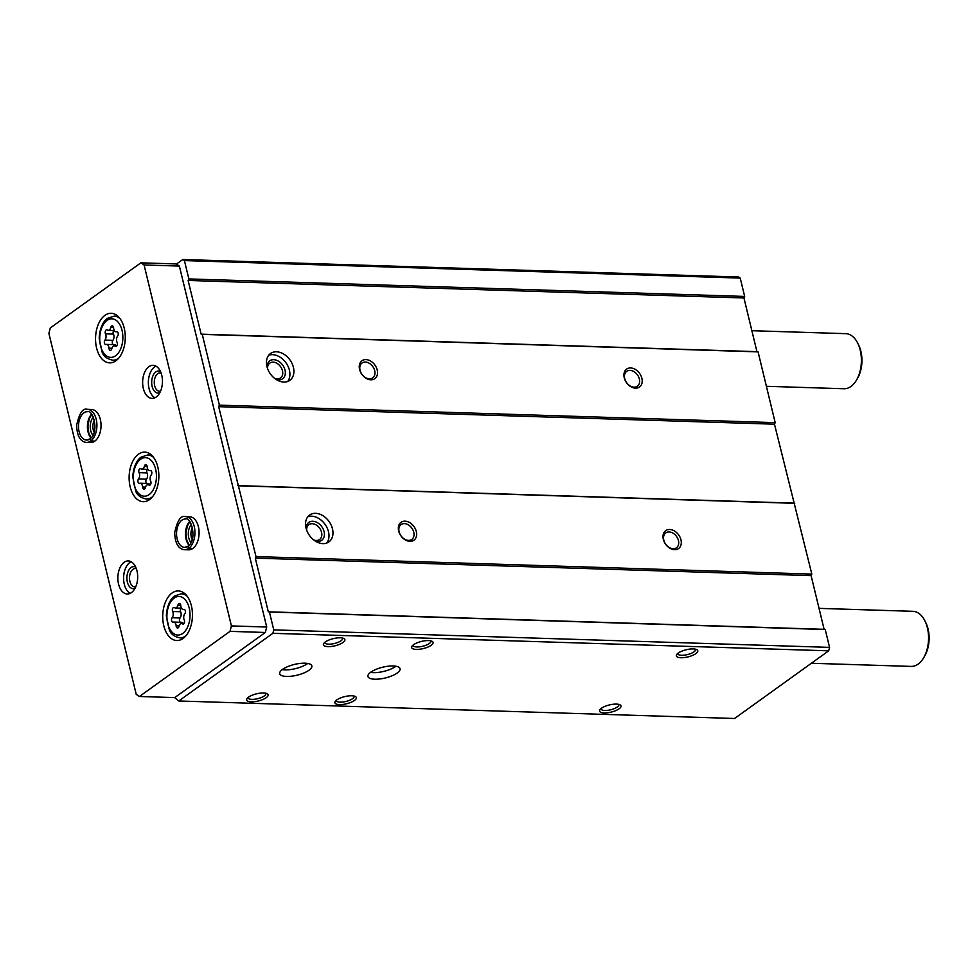 <?xml version="1.0" encoding="UTF-8"?>
<svg xmlns="http://www.w3.org/2000/svg" width="978" height="978" viewBox="0 0 978 978"><rect width="100%" height="100%" fill="white"/><g stroke="black" fill="none" stroke-linecap="round" stroke-linejoin="round"><path stroke-width="1.47" d="M174.61 697.595L178.754 700.981L272.874 633.316L273.754 629.869L269.427 612.02L268.302 611.812L255.307 558.132L256.016 556.592L218.669 406.677L219.378 405.136L202.263 334.366L201.126 334.158L188.143 280.466L188.852 278.926L184.414 260.576L182.8 259.512L176.407 264.109M397.239 673.011A16.54 5.538 -13.6 0 1 379.806 678.964A16.54 5.538 -13.6 0 1 367.936 676.483A16.54 5.538 -13.6 0 1 382.704 667.216A16.54 5.538 -13.6 0 1 400.075 668.707A16.54 5.538 -13.6 0 1 397.239 673.011M309.011 670.223A16.54 5.538 -13.6 0 1 291.578 676.189A16.54 5.538 -13.6 0 1 279.708 673.695A16.54 5.538 -13.6 0 1 294.476 664.429A16.54 5.538 -13.6 0 1 311.848 665.92A16.54 5.538 -13.6 0 1 309.011 670.223M619.111 708.793A11.027 3.692 -13.6 0 1 605.663 712.925A11.027 3.692 -13.6 0 1 599.966 709.673A11.027 3.692 -13.6 0 1 609.428 704.93A11.027 3.692 -13.6 0 1 620.003 704.82A11.027 3.692 -13.6 0 1 619.111 708.793M695.884 653.61A11.027 3.692 -13.6 0 1 682.424 657.729A11.027 3.692 -13.6 0 1 676.727 654.478A11.027 3.692 -13.6 0 1 686.189 649.747A11.027 3.692 -13.6 0 1 696.764 649.636A11.027 3.692 -13.6 0 1 695.884 653.61M354.439 700.468A11.027 3.692 -13.6 0 1 340.992 704.588A11.027 3.692 -13.6 0 1 335.295 701.336A11.027 3.692 -13.6 0 1 344.757 696.605A11.027 3.692 -13.6 0 1 355.332 696.483A11.027 3.692 -13.6 0 1 354.439 700.468M431.212 645.272A11.027 3.692 -13.6 0 1 417.753 649.392A11.027 3.692 -13.6 0 1 412.056 646.14A11.027 3.692 -13.6 0 1 421.518 641.409A11.027 3.692 -13.6 0 1 432.093 641.299A11.027 3.692 -13.6 0 1 431.212 645.272M266.224 697.681A11.027 3.692 -13.6 0 1 252.764 701.813A11.027 3.692 -13.6 0 1 247.067 698.561A11.027 3.692 -13.6 0 1 256.529 693.818A11.027 3.692 -13.6 0 1 267.104 693.708A11.027 3.692 -13.6 0 1 266.224 697.681M342.985 642.497A11.027 3.692 -13.6 0 1 329.537 646.617A11.027 3.692 -13.6 0 1 323.84 643.365A11.027 3.692 -13.6 0 1 333.29 638.634A11.027 3.692 -13.6 0 1 343.865 638.524A11.027 3.692 -13.6 0 1 342.985 642.497M272.874 633.316L828.684 650.822L734.564 718.488L178.754 700.981M828.684 650.822L829.564 647.375L825.236 629.526L824.112 629.319L811.117 575.639L811.826 574.098L774.478 424.183L775.187 422.643L758.072 351.872L756.935 351.652L743.952 297.972L744.661 296.432L740.224 278.082L184.414 260.576M744.661 296.432L188.852 278.926M630.627 367.948A11.027 8.02 54.3 0 0 626.654 382.85A11.027 8.02 54.3 0 0 641.935 383.327A11.027 8.02 54.3 0 0 630.627 367.948M365.955 359.611A11.027 8.02 54.3 0 0 361.982 374.513A11.027 8.02 54.3 0 0 377.264 374.99A11.027 8.02 54.3 0 0 365.955 359.611M276.517 351.787A16.54 12.029 54.3 0 0 270.527 353.498A16.54 12.029 54.3 0 0 270.417 373.951A16.54 12.029 54.3 0 0 289.83 380.356A16.54 12.029 54.3 0 0 292.055 363.51A16.54 12.029 54.3 0 0 276.517 351.787M758.072 351.872L202.263 334.366M775.187 422.643L219.378 405.136M669.71 529.489A11.027 8.02 54.3 0 0 665.737 544.391A11.027 8.02 54.3 0 0 681.018 544.88A11.027 8.02 54.3 0 0 669.71 529.489M405.039 521.152A11.027 8.02 54.3 0 0 401.066 536.066A11.027 8.02 54.3 0 0 416.347 536.543A11.027 8.02 54.3 0 0 405.039 521.152M315.601 513.328A16.54 12.029 54.3 0 0 309.61 515.051A16.54 12.029 54.3 0 0 309.488 535.492A16.54 12.029 54.3 0 0 328.914 541.898A16.54 12.029 54.3 0 0 331.139 525.064A16.54 12.029 54.3 0 0 315.601 513.328M794.711 503.315L238.901 485.809M811.826 574.098L256.016 556.592M825.236 629.526L269.427 612.02M829.564 647.375L273.754 629.869M740.224 278.082L738.61 277.018L182.8 259.512M824.112 629.319L268.302 611.812M811.117 575.639L255.307 558.132M793.574 503.108L237.764 485.601M774.478 424.183L218.669 406.677M756.935 351.652L201.126 334.158M743.952 297.972L188.143 280.466M287.63 381.506A16.54 12.029 54.3 0 0 287.3 364.892A16.54 12.029 54.3 0 0 272.52 354.647A16.54 12.029 54.3 0 0 268.73 355.222M276.053 379.415A11.027 8.02 54.3 0 0 285.27 371.506A11.027 8.02 54.3 0 0 273.742 359.696A11.027 8.02 54.3 0 0 267.031 366.86M274.622 378.376A9.157 6.663 54.3 0 0 280.49 377.985A9.157 6.663 54.3 0 0 281.725 368.657A9.157 6.663 54.3 0 0 273.119 362.153A9.157 6.663 54.3 0 0 269.806 363.107A9.157 6.663 54.3 0 0 267.556 368.535M326.713 543.047A16.54 12.029 54.3 0 0 326.383 526.433A16.54 12.029 54.3 0 0 311.603 516.201A16.54 12.029 54.3 0 0 307.813 516.763M315.136 540.956A11.027 8.02 54.3 0 0 324.354 533.047A11.027 8.02 54.3 0 0 312.826 521.25A11.027 8.02 54.3 0 0 306.114 528.401M313.706 539.929A9.157 6.663 54.3 0 0 319.574 539.526A9.157 6.663 54.3 0 0 320.808 530.198A9.157 6.663 54.3 0 0 312.202 523.707A9.157 6.663 54.3 0 0 308.889 524.66A9.157 6.663 54.3 0 0 306.64 530.088M365.332 362.068A9.157 6.663 54.3 0 0 362.019 363.021A9.157 6.663 54.3 0 0 361.958 374.342A9.157 6.663 54.3 0 0 372.704 377.887A9.157 6.663 54.3 0 0 373.951 368.559A9.157 6.663 54.3 0 0 365.332 362.068M404.415 523.609A9.157 6.663 54.3 0 0 401.102 524.563A9.157 6.663 54.3 0 0 401.041 535.895A9.157 6.663 54.3 0 0 411.787 539.44A9.157 6.663 54.3 0 0 413.022 530.113A9.157 6.663 54.3 0 0 404.415 523.609M630.003 370.393A9.157 6.663 54.3 0 0 626.69 371.347A9.157 6.663 54.3 0 0 626.629 382.679A9.157 6.663 54.3 0 0 637.375 386.224A9.157 6.663 54.3 0 0 638.622 376.897A9.157 6.663 54.3 0 0 630.003 370.393M669.086 531.946A9.157 6.663 54.3 0 0 665.774 532.9A9.157 6.663 54.3 0 0 665.712 544.22A9.157 6.663 54.3 0 0 676.458 547.778A9.157 6.663 54.3 0 0 677.705 538.45A9.157 6.663 54.3 0 0 669.086 531.946M342.52 638.059A9.157 3.068 -13.6 0 1 342.655 638.353A9.157 3.068 -13.6 0 1 341.077 640.737A9.157 3.068 -13.6 0 1 331.42 644.037A9.157 3.068 -13.6 0 1 324.843 642.668A9.157 3.068 -13.6 0 1 324.818 642.338M265.759 693.243A9.157 3.068 -13.6 0 1 265.882 693.549A9.157 3.068 -13.6 0 1 264.317 695.933A9.157 3.068 -13.6 0 1 254.659 699.233A9.157 3.068 -13.6 0 1 248.082 697.852A9.157 3.068 -13.6 0 1 248.057 697.534M430.748 640.835A9.157 3.068 -13.6 0 1 430.87 641.128A9.157 3.068 -13.6 0 1 429.305 643.524A9.157 3.068 -13.6 0 1 419.648 646.813A9.157 3.068 -13.6 0 1 413.071 645.443A9.157 3.068 -13.6 0 1 413.046 645.113M353.987 696.018A9.157 3.068 -13.6 0 1 354.109 696.324A9.157 3.068 -13.6 0 1 352.532 698.708A9.157 3.068 -13.6 0 1 342.875 702.008A9.157 3.068 -13.6 0 1 336.31 700.627A9.157 3.068 -13.6 0 1 336.273 700.309M695.419 649.172A9.157 3.068 -13.6 0 1 695.541 649.465A9.157 3.068 -13.6 0 1 693.977 651.849A9.157 3.068 -13.6 0 1 684.319 655.15A9.157 3.068 -13.6 0 1 677.742 653.781A9.157 3.068 -13.6 0 1 677.717 653.451M618.658 704.356A9.157 3.068 -13.6 0 1 618.781 704.661A9.157 3.068 -13.6 0 1 617.204 707.045A9.157 3.068 -13.6 0 1 607.546 710.346A9.157 3.068 -13.6 0 1 600.981 708.964A9.157 3.068 -13.6 0 1 600.944 708.647M307.715 663.451A16.54 5.538 -13.6 0 1 307.422 663.671A16.54 5.538 -13.6 0 1 282.251 669.612M395.943 666.226A16.54 5.538 -13.6 0 1 395.65 666.446A16.54 5.538 -13.6 0 1 370.479 672.387M105.49 333.84A2.469 1.479 91.8 0 1 105.343 331.2A2.469 1.479 91.8 0 1 106.724 329.794A2.469 1.479 91.8 0 1 107.274 329.989A4.315 2.579 91.8 0 0 108.228 330.332A4.315 2.579 91.8 0 0 110.771 327.471A2.469 1.479 91.8 0 1 112.225 325.845A2.469 1.479 91.8 0 1 113.619 328.009A4.315 2.579 91.8 0 0 116.052 331.799A4.315 2.579 91.8 0 0 116.565 331.725A2.469 1.479 91.8 0 1 116.859 331.689A2.469 1.479 91.8 0 1 118.204 333.388A2.469 1.479 91.8 0 1 117.629 336.114A4.315 2.579 91.8 0 0 117.091 342.349A2.469 1.479 91.8 0 1 117.238 345.002A2.469 1.479 91.8 0 1 115.856 346.408A2.469 1.479 91.8 0 1 115.306 346.212A4.315 2.579 91.8 0 0 114.353 345.87A4.315 2.579 91.8 0 0 111.81 348.718A2.469 1.479 91.8 0 1 110.355 350.356A2.469 1.479 91.8 0 1 108.961 348.192A4.315 2.579 91.8 0 0 106.529 344.403A4.315 2.579 91.8 0 0 106.015 344.476A2.469 1.479 91.8 0 1 105.722 344.513A2.469 1.479 91.8 0 1 104.377 342.801A2.469 1.479 91.8 0 1 104.952 340.075A4.315 2.579 91.8 0 0 105.49 333.84L113.436 334.097A4.315 2.579 -88.2 0 1 112.886 340.332A2.469 1.479 -88.2 0 0 112.274 342.655A2.469 1.479 -88.2 0 0 113.191 344.611M172.666 611.507A2.469 1.479 91.8 0 1 172.507 608.854A2.469 1.479 91.8 0 1 173.901 607.448A2.469 1.479 91.8 0 1 174.451 607.644A4.315 2.579 91.8 0 0 175.404 607.986A4.315 2.579 91.8 0 0 177.947 605.137A2.469 1.479 91.8 0 1 179.39 603.499A2.469 1.479 91.8 0 1 180.783 605.663A4.315 2.579 91.8 0 0 183.228 609.453A4.315 2.579 91.8 0 0 183.742 609.38A2.469 1.479 91.8 0 1 184.035 609.343A2.469 1.479 91.8 0 1 185.38 611.054A2.469 1.479 91.8 0 1 184.805 613.781A4.315 2.579 91.8 0 0 184.255 620.015A2.469 1.479 91.8 0 1 184.414 622.656A2.469 1.479 91.8 0 1 183.02 624.062A2.469 1.479 91.8 0 1 182.483 623.866A4.315 2.579 91.8 0 0 181.517 623.524A4.315 2.579 91.8 0 0 178.986 626.385A2.469 1.479 91.8 0 1 177.531 628.01A2.469 1.479 91.8 0 1 176.138 625.847A4.315 2.579 91.8 0 0 173.693 622.057A4.315 2.579 91.8 0 0 173.192 622.13A2.469 1.479 91.8 0 1 172.898 622.167A2.469 1.479 91.8 0 1 171.553 620.468A2.469 1.479 91.8 0 1 172.128 617.741A4.315 2.579 91.8 0 0 172.666 611.507L180.612 611.751A4.315 2.579 -88.2 0 1 180.062 617.986A2.469 1.479 -88.2 0 0 179.439 620.321A2.469 1.479 -88.2 0 0 180.355 622.277M766.397 386.298L844.002 388.743A27.555 16.504 -88.2 0 0 856.642 379.867A27.555 16.504 -88.2 0 0 857.792 343.315A27.555 16.504 -88.2 0 0 845.738 333.657L751.862 330.698M856.642 379.867L857.669 378.07A24.805 14.853 -88.2 0 0 858.708 345.173L857.792 343.315M139.438 696.483L230.026 631.36L231.407 625.92L144.084 264.965L140.869 262.837L50.281 327.96L48.9 333.4L136.223 694.356L139.438 696.483L174.732 697.595L265.319 632.473L230.026 631.36M265.319 632.473L266.701 627.032L231.407 625.92M266.701 627.032L179.377 266.077L144.084 264.965M179.377 266.077L176.162 263.938L140.869 262.837M104.915 315.356A24.805 14.853 -88.2 0 0 95.734 342.911A24.805 14.853 -88.2 0 0 109.622 362.862A24.805 14.853 -88.2 0 0 125.257 338.535A24.805 14.853 -88.2 0 0 111.186 313.278A24.805 14.853 -88.2 0 0 104.915 315.356M172.079 593.01A24.805 14.853 -88.2 0 0 162.91 620.578A24.805 14.853 -88.2 0 0 176.798 640.517A24.805 14.853 -88.2 0 0 192.434 616.201A24.805 14.853 -88.2 0 0 178.363 590.944A24.805 14.853 -88.2 0 0 172.079 593.01M138.497 454.183A24.805 14.853 -88.2 0 0 129.316 481.751A24.805 14.853 -88.2 0 0 143.216 501.69A24.805 14.853 -88.2 0 0 158.839 477.362A24.805 14.853 -88.2 0 0 144.781 452.105A24.805 14.853 -88.2 0 0 138.497 454.183M184.524 549.709L188.656 549.832A16.54 9.902 -88.2 0 0 199.084 533.621A16.54 9.902 -88.2 0 0 189.708 516.787L185.563 516.653C180.979 515.088 177.348 520.406 174.683 532.619C175.086 546.885 181.113 549.538 184.524 549.709A16.54 9.902 -88.2 0 0 188.644 548.365L188.179 546.189M148.876 366.713A16.54 9.902 -88.2 0 0 142.764 385.087A16.54 9.902 -88.2 0 0 152.018 398.388A16.54 9.902 -88.2 0 0 162.446 382.166A16.54 9.902 -88.2 0 0 153.057 365.332A16.54 9.902 -88.2 0 0 148.876 366.713M124.108 562.313A16.54 9.902 -88.2 0 0 117.983 580.688A16.54 9.902 -88.2 0 0 127.25 593.988A16.54 9.902 -88.2 0 0 137.666 577.778A16.54 9.902 -88.2 0 0 128.289 560.932A16.54 9.902 -88.2 0 0 124.108 562.313M86.48 442.411L90.612 442.533A16.54 9.902 -88.2 0 0 101.027 426.322A16.54 9.902 -88.2 0 0 91.651 409.489L87.519 409.354C82.922 407.789 79.291 413.107 76.639 425.32C77.042 439.587 83.057 442.239 86.48 442.411A16.54 9.902 -88.2 0 0 90.599 441.066L90.123 438.89M94.426 420.063A9.157 5.489 -88.2 0 0 94.047 432.154M93.411 416.995A11.027 6.601 -88.2 0 0 92.837 435.149M136.37 568.744A9.157 5.489 -88.2 0 0 135.282 568.536A9.157 5.489 -88.2 0 0 132.971 569.294A9.157 5.489 -88.2 0 0 129.573 579.477A9.157 5.489 -88.2 0 0 134.707 586.837A9.157 5.489 -88.2 0 0 135.808 586.69M135.722 567.142A11.027 6.601 -88.2 0 0 131.064 567.546A11.027 6.601 -88.2 0 0 127.201 581.323A11.027 6.601 -88.2 0 0 135.05 588.267M131.138 561.727A16.54 9.902 -88.2 0 0 129.842 562.497A16.54 9.902 -88.2 0 0 123.595 578.463A16.54 9.902 -88.2 0 0 130.135 593.365M161.138 373.144A9.157 5.489 -88.2 0 0 160.062 372.936A9.157 5.489 -88.2 0 0 157.739 373.694A9.157 5.489 -88.2 0 0 154.353 383.877A9.157 5.489 -88.2 0 0 159.475 391.237A9.157 5.489 -88.2 0 0 160.575 391.09M160.49 371.542A11.027 6.601 -88.2 0 0 155.832 371.946A11.027 6.601 -88.2 0 0 151.981 385.723A11.027 6.601 -88.2 0 0 159.83 392.655M155.905 366.127A16.54 9.902 -88.2 0 0 154.61 366.897A16.54 9.902 -88.2 0 0 148.363 382.863A16.54 9.902 -88.2 0 0 154.915 397.765M192.483 527.362A9.157 5.489 -88.2 0 0 192.104 539.453M191.468 524.294A11.027 6.601 -88.2 0 0 190.893 542.448M811.373 663.267L911.178 666.409A27.555 16.504 -88.2 0 0 923.807 657.534A27.555 16.504 -88.2 0 0 924.968 620.969A27.555 16.504 -88.2 0 0 912.914 611.311L819.038 608.365M923.807 657.534L924.846 655.737A24.805 14.853 -88.2 0 0 925.873 622.827L924.968 620.969M139.597 483.303A4.315 2.579 91.8 0 1 140.111 483.23A4.315 2.579 91.8 0 1 142.556 487.02A2.469 1.479 91.8 0 0 143.949 489.183A2.469 1.479 91.8 0 0 145.392 487.557A4.315 2.579 91.8 0 1 147.935 484.697A4.315 2.579 91.8 0 1 148.888 485.039A2.469 1.479 91.8 0 0 149.438 485.235A2.469 1.479 91.8 0 0 150.832 483.829A2.469 1.479 91.8 0 0 150.673 481.176A4.315 2.579 91.8 0 1 151.211 474.953A2.469 1.479 91.8 0 0 151.786 472.215A2.469 1.479 91.8 0 0 150.441 470.516A2.469 1.479 91.8 0 0 150.16 470.552A4.315 2.579 91.8 0 1 149.646 470.626A4.315 2.579 91.8 0 1 147.201 466.836A2.469 1.479 91.8 0 0 145.808 464.672A2.469 1.479 91.8 0 0 144.353 466.298A4.315 2.579 91.8 0 1 141.822 469.159A4.315 2.579 91.8 0 1 140.869 468.817A2.469 1.479 91.8 0 0 140.319 468.621A2.469 1.479 91.8 0 0 138.925 470.027A2.469 1.479 91.8 0 0 139.084 472.68A4.315 2.579 91.8 0 1 138.534 478.902A2.469 1.479 91.8 0 0 137.959 481.641A2.469 1.479 91.8 0 0 139.304 483.34A2.469 1.479 91.8 0 0 139.597 483.303M149.805 484.758A4.315 2.579 -88.2 0 0 148.057 483.487L140.111 483.23M147.36 469.33A2.469 1.479 -88.2 0 0 147.018 472.924A4.315 2.579 -88.2 0 1 146.48 479.159A2.469 1.479 -88.2 0 0 145.856 481.494A2.469 1.479 -88.2 0 0 146.773 483.438M183.399 623.585A4.315 2.579 -88.2 0 0 181.639 622.314L173.693 622.057M180.942 608.157A2.469 1.479 -88.2 0 0 180.612 611.751M116.223 345.931A4.315 2.579 -88.2 0 0 114.463 344.647L106.529 344.403M113.766 330.503A2.469 1.479 -88.2 0 0 113.436 334.097M94.854 441.115L90.722 440.98A16.54 9.902 -88.2 0 0 96.773 422.594A16.54 9.902 -88.2 0 0 87.519 409.354M94.732 441.2L90.599 441.066M90.722 440.98L89.744 439C99.829 433.009 92.983 408.914 87.445 411.689A14.193 8.496 -88.2 0 0 78.497 425.613A14.193 8.496 -88.2 0 0 86.553 440.063A14.193 8.496 -88.2 0 0 89.499 439.293M192.911 548.413L188.766 548.279A16.54 9.902 -88.2 0 0 194.818 529.893A16.54 9.902 -88.2 0 0 185.563 516.653M192.788 548.499L188.644 548.365M188.766 548.279L187.788 546.299C197.874 540.308 191.04 516.213 185.49 518.988A14.193 8.496 -88.2 0 0 176.553 532.912A14.193 8.496 -88.2 0 0 184.597 547.362A14.193 8.496 -88.2 0 0 187.544 546.592M107.018 320.429A19.291 11.553 -88.2 0 0 104.12 353.62A19.291 11.553 -88.2 0 0 122.739 340.246A19.291 11.553 -88.2 0 0 107.018 320.429M174.194 598.084A19.291 11.553 -88.2 0 0 171.297 631.287A19.291 11.553 -88.2 0 0 189.903 617.9A19.291 11.553 -88.2 0 0 174.194 598.084M150.099 499.147L146.394 499.037A22.042 13.203 -88.2 0 0 152.409 496.848M153.656 457.521A22.042 13.203 -88.2 0 0 147.776 454.966L141.199 457.093C138.754 458.45 133.46 464.305 132.763 476.983L135.759 491.115C137.103 495.149 140.649 497.79 146.394 499.037M140.6 459.257A19.291 11.553 -88.2 0 0 137.702 492.447A19.291 11.553 -88.2 0 0 156.321 479.073A19.291 11.553 -88.2 0 0 140.6 459.257M116.516 360.32L112.8 360.197A22.042 13.203 -88.2 0 0 118.827 358.021M120.062 318.681A22.042 13.203 -88.2 0 0 114.194 316.126L107.617 318.266C105.172 319.623 99.866 325.478 99.181 338.144L102.164 352.288C103.521 356.322 107.067 358.963 112.8 360.197M183.693 637.974L179.976 637.864A22.042 13.203 -88.2 0 0 186.003 635.688M187.238 596.348A22.042 13.203 -88.2 0 0 181.358 593.793L174.781 595.92C172.336 597.277 167.042 603.133 166.358 615.81L169.341 629.942C170.698 633.976 174.231 636.617 179.976 637.864M149.989 485.076L148.888 485.039M145.514 487.117L142.556 487.02M146.48 479.159L138.534 478.902M147.018 472.924L139.084 472.68M147.152 466.396L144.353 466.298M183.583 623.903L182.483 623.866M179.108 625.944L176.138 625.847M180.062 617.986L172.128 617.741M180.734 605.223L177.947 605.137M116.406 346.249L115.306 346.212M111.932 348.278L108.961 348.192M112.886 340.332L104.952 340.075M113.57 327.557L110.771 327.471M91.688 414.11A14.193 8.496 -88.2 0 0 90.93 437.924M189.732 521.408A14.193 8.496 -88.2 0 0 188.986 545.223M151.492 455.076L147.776 454.966M117.91 316.249L114.194 316.126M185.074 593.903L181.358 593.793M150.331 484.77L147.935 484.697M147.886 469.354L141.822 469.159M150.918 470.662L149.646 470.626M183.925 623.597L181.517 623.524M181.468 608.182L175.404 607.986M184.512 609.49L183.228 609.453M116.749 345.943L114.353 345.87M114.292 330.515L108.228 330.332M117.336 331.835L116.052 331.799M91.834 414.293L89.267 418.731L87.898 426.2L88.802 433.132L91.088 437.741M89.695 439.012L86.553 440.063M189.879 521.592L187.324 526.03L185.942 533.499L186.859 540.431L189.145 545.039M187.752 546.311L184.597 547.362"/></g></svg>
